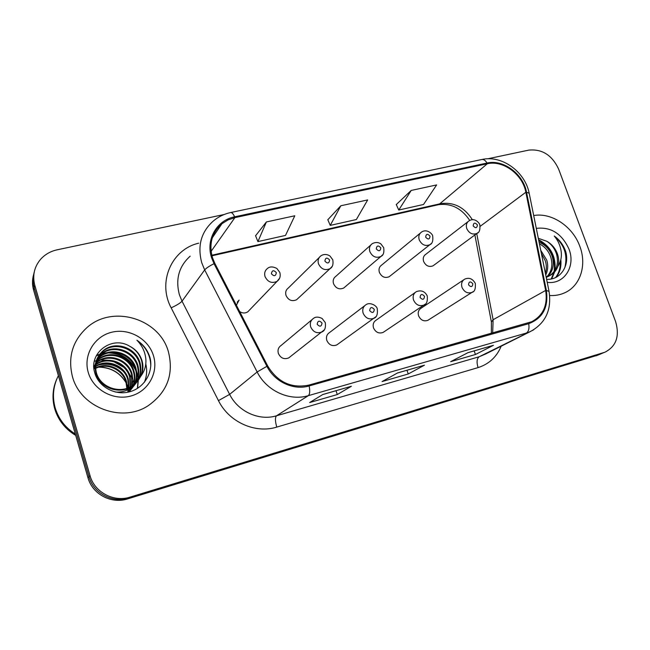 <?xml version="1.0" encoding="UTF-8"?>
<svg xmlns="http://www.w3.org/2000/svg" width="650" height="650" viewBox="0 0 650 650"><rect width="100%" height="100%" fill="white"/><g stroke="black" fill="none" stroke-linecap="round" stroke-linejoin="round"><path stroke-width="0.97" d="M364.642 305.752L329.566 332.524C326.82 334.344 325.902 336.976 326.804 340.413C329.014 345.036 332.337 346.539 336.773 344.939L338.008 344.053M415.188 292.484L376.188 320.133C373.482 321.88 372.596 324.472 373.514 327.901C375.668 332.386 378.877 333.889 383.126 332.41L384.134 331.727M463.726 279.801L421.159 308.181C418.503 309.871 417.649 312.414 418.584 315.819C420.688 320.182 423.784 321.685 427.863 320.312L428.699 319.784M311.959 319.686L281.19 345.394C278.419 347.279 277.469 349.952 278.354 353.397C280.629 358.166 284.082 359.669 288.714 357.914L290.233 356.736M319.239 257.498L288.381 287.958C285.951 289.786 285.163 292.281 286.008 295.425C288.421 300.292 291.947 301.73 296.587 299.748L298.163 298.285M370.825 244.977L335.863 276.307C333.442 278.078 332.662 280.54 333.523 283.692C335.863 288.405 339.251 289.851 343.696 288.048L345.02 286.918M420.371 233.049L381.648 265.078C379.251 266.793 378.487 269.222 379.373 272.374C381.639 276.949 384.898 278.395 389.155 276.738L390.276 275.852M468 221.65L425.839 254.256C423.467 255.905 422.727 258.302 423.621 261.454C425.831 265.891 428.984 267.345 433.062 265.809L434.013 265.111M239.671 311.586C242.434 313.341 245.131 313.438 247.756 311.87L249.632 309.92M237.185 302.201L239.111 300.056L236.381 305.199M72.418 376.521C80.413 407.648 122.046 423.207 148.2 405.689C167.237 392.186 173.981 374.246 168.431 351.869C159.567 318.598 112.393 304.135 86.637 327.892C72.475 341.128 67.73 357.338 72.418 376.521C80.413 407.648 122.046 423.207 148.2 405.689C167.237 392.186 173.981 374.246 168.431 351.869C159.567 318.598 112.393 304.135 86.637 327.892C72.475 341.128 67.73 357.338 72.418 376.521M549.664 295.514C555.116 295.815 560.178 294.881 564.842 292.736C580.523 285.781 587.015 264.81 579.792 246.236C572.772 226.484 551.655 212.306 533.691 215.532C551.655 212.306 572.772 226.484 579.792 246.236C587.015 264.81 580.523 285.781 564.842 292.736C560.178 294.881 555.116 295.815 549.664 295.514M212.469 257.684C208.756 243.88 211.908 232.562 221.943 223.722L228.012 219.936L234.894 217.628L487.305 163.768C503.157 159.933 522.681 174.444 525.842 192.237L545.659 290.436C547.893 305.151 543.205 315.599 531.611 321.766L308.856 385.101C291.354 388.611 277.631 382.224 267.678 365.942L214.809 263.339L212.469 257.684M211.632 257.879L214.029 263.673L266.914 366.308C274.658 381.916 293.646 390.642 309.132 385.946L528.718 323.684C542.799 318.289 548.681 307.19 546.358 290.387L526.533 192.221C523.291 173.981 503.287 159.112 487.037 163.044L234.634 216.816C216.71 220.188 205.473 239.712 211.632 257.879M224.12 214.516L57.151 249.811C50.546 251.257 45.053 254.394 40.674 259.212C34.231 266.858 32.281 275.584 34.824 285.399L34.214 287.796C32.736 282.555 32.727 277.379 34.198 272.261C32.727 277.379 32.736 282.555 34.214 287.796L88.985 476.669C93.381 493.188 112.572 503.392 128.789 498.022L601.851 353.478M411.206 190.45L398.759 210.039L423.532 204.482L436.629 184.925L411.206 190.45L396.281 204.555M266.394 221.951L257.92 241.605L285.504 235.422L294.799 215.776L266.394 221.951L255.58 235.755M340.819 205.766L330.241 225.396L356.363 219.537L367.673 199.924L340.819 205.766L327.827 219.732M34.824 285.399L90.009 475.597C94.437 492.237 113.766 502.515 130.097 497.112L604.979 352.186C616.314 346.296 619.84 336.066 615.566 321.498L558.634 169.106C552.094 155.155 542.141 148.826 528.783 150.118L487.703 158.803M351.366 386.262L337.285 394.55L309.636 402.561L322.855 394.485L351.366 386.262L322.717 394.566M493.472 345.296L475.442 354.494L450.669 361.676L468.032 352.625L493.472 345.296L467.854 352.723M424.434 365.194L408.249 373.969L382.094 381.558L397.524 372.954L424.434 365.194L397.361 373.043M408.249 373.969L406.989 370.264M475.442 354.494L474.175 350.894M337.285 394.55L336.026 390.731M330.241 225.396L327.787 219.635M257.92 241.605L255.539 235.658M398.759 210.039L396.24 204.457M33.597 274.731C32.134 279.809 32.142 284.944 33.613 290.152L87.969 477.726C92.332 494.13 111.386 504.254 127.497 498.924L597.951 355.095M33.613 290.152L34.214 287.796L88.985 476.669C93.381 493.188 112.572 503.392 128.789 498.022L599.804 354.242L604.979 352.186M58.386 375.635C53.194 385.864 52.122 396.589 55.161 407.802C58.541 418.933 65.252 427.676 75.303 434.013M58.394 375.651C53.129 385.921 52.024 396.695 55.079 407.973C58.476 419.169 65.244 427.936 75.376 434.273M56.875 378.828C52.601 388.464 51.878 398.434 54.706 408.728C58.199 420.209 65.203 429.089 75.701 435.394M95.517 366.226C107.218 358.361 124.849 365.511 128.302 379.104L128.928 387.595M128.862 388.058L128.611 389.407M128.513 389.838L128.172 391.089M95.509 366.665C107.218 359.149 124.426 366.348 127.847 379.73L128.513 387.766M128.456 388.277L128.237 389.594M128.148 390.033L127.822 391.3M95.623 364.528C107.153 355.209 126.579 362.123 130.171 376.577L130.504 386.856M130.406 387.294L130.065 388.578M129.935 388.993L129.513 390.187M95.582 364.951C107.177 355.997 126.141 362.976 129.699 377.211L130.122 387.051M130.032 387.498L129.707 388.798M129.586 389.212L129.179 390.423M95.867 362.879L96.947 361.969C108.517 352.332 128.424 359.263 132.072 373.986L132.884 379.901L131.999 386.019M131.869 386.441L130.772 389.212M95.794 363.285L96.558 362.659C108.095 353.048 127.952 359.946 131.593 374.644L131.633 386.238M131.511 386.669L129.74 390.918M96.241 361.262L98.532 359.174C110.216 349.448 130.325 356.468 134.014 371.345C135.281 375.846 135.078 380.421 133.404 385.092M96.135 361.66L98.134 359.881C109.793 350.179 129.846 357.167 133.526 372.011C134.753 376.35 134.599 380.794 133.063 385.336M133.039 385.409L129.943 391.105M96.744 359.686L100.157 356.314C111.954 346.507 132.267 353.616 135.996 368.656C138.117 378.032 135.574 385.84 128.367 392.096M96.606 360.076L99.751 357.029C111.516 347.246 131.779 354.331 135.493 369.33C136.89 374.303 136.524 379.308 134.412 384.345M138.019 365.901C140.237 376.017 137.264 384.215 129.106 390.471L128.619 391.105C136.76 384.857 139.726 376.683 137.507 366.592C133.754 351.431 113.287 344.256 101.392 354.128L101.814 353.389C113.734 343.501 134.249 350.699 138.019 365.901M141.034 375.879C143.187 370.906 143.496 365.787 141.968 360.531C139.856 354.023 135.663 349.196 129.391 346.068C111.776 335.384 88.741 353.056 94.575 372.182C98.093 386.555 114.741 395.728 129.269 391.885C143.861 388.221 153.091 373.116 150.312 358.865L149.866 357.224C147.607 350.106 143.284 344.451 136.914 340.243C142.082 345.451 145.056 351.666 145.836 358.914C146.356 365.105 144.763 370.76 141.034 375.879L137.686 381.168L133.12 385.296C120.437 394.591 100.579 387.498 96.493 373.165C94.169 363.967 96.509 356.379 103.504 350.399C115.546 340.421 136.281 347.726 140.091 363.082C142.334 373.311 139.336 381.591 131.089 387.912C126.344 391.089 121.095 392.454 115.351 392.007M129.391 346.068C135.647 349.456 139.742 354.412 141.676 360.929C143.942 371.239 140.92 379.584 132.608 385.954C119.957 395.224 100.149 388.156 96.078 373.856C93.763 364.683 96.094 357.118 103.082 351.154C115.091 341.201 135.769 348.473 139.571 363.789C141.806 373.994 138.816 382.249 130.593 388.562M93.974 368.891L95.111 368.209M95.542 367.981C107.218 361.538 123.175 368.826 126.482 381.591L127.246 388.237M95.574 368.428C107.209 362.342 122.761 369.647 126.027 382.2L126.807 388.375M94.014 367.283L95.119 366.486M93.974 367.689L95.103 366.909M94.266 365.666L95.266 364.804M94.193 366.064L95.217 365.219M93.925 368.371L97.142 358.507M97.37 358.15L101.814 353.389M97.199 358.532L101.392 354.128M126.693 390.293L126.791 388.871M88.262 372.45C93.21 389.813 113.409 400.887 130.837 396.021C148.346 391.406 158.73 372.483 153.473 355.704C148.46 338.869 129.123 327.892 111.743 332.239C94.291 336.334 83.054 355.16 88.262 372.45M133.445 381.875L132.884 380.201M132.34 378.82L128.278 371.946M123.866 367.38L113.726 361.644M107.965 360.254L100.953 360.019M99.71 360.141L96.403 360.717M95.786 360.864L94.364 361.254M99.32 364.853C108.509 362.993 116.594 365.243 123.557 371.613M127.221 388.724L127.075 390.138M136.914 340.243C145.982 346.864 150.597 355.428 150.768 365.934M96.297 355.802L101.546 353.852M101.855 353.779L106.056 353.064M108.688 352.934C121.022 353.356 130.057 359.223 135.801 370.533M136.776 373.092L137.832 377.471M137.954 378.324L138.109 379.892M138.125 380.185L137.369 388.464M145.787 363.984C147.306 370.077 146.827 376.196 144.373 382.314M96.468 355.461L101.749 353.502M102.505 353.316L107.412 352.625M110.638 352.625C121.436 353.486 129.643 358.8 135.265 368.574M136.622 371.629L137.995 376.659M138.149 377.626L138.336 379.405M138.361 379.738L137.564 388.342M540.727 250.266L546.715 260.041C548.299 265.265 547.974 270.254 545.732 274.999M541.344 253.313L545.342 260.877C546.634 265.021 546.65 269.165 545.391 273.301M539.118 242.312C545.407 244.757 549.803 249.535 552.297 256.652C554.426 264.656 552.923 271.237 547.788 276.404M547.162 276.941L546.268 277.623M539.435 243.888C544.952 246.683 548.771 251.225 550.891 257.506C552.947 265.094 551.647 271.473 546.991 276.64M546.609 279.313C560.357 280.223 569.676 265.899 565.793 251.826L565.321 250.453C563.038 244.489 559.349 239.679 554.247 236.023C558.131 240.581 560.462 245.919 561.242 252.054C561.811 257.294 560.706 262.039 557.911 266.297C559.106 262.234 558.911 258.001 557.334 253.597C555.214 248.137 551.688 244.018 546.747 241.248C551.476 244.286 554.742 248.56 556.546 254.069C559.016 264.192 556.343 271.619 548.511 276.356L546.195 277.282M557.911 266.297C556.408 270.498 553.743 273.577 549.924 275.535L546.106 276.851M547.219 282.336C564.208 284.765 575.941 266.273 568.961 249.015C561.819 233.586 550.924 226.704 536.291 228.369M546.747 241.248L538.306 238.314M554.247 236.023C564.371 244.725 567.897 255.279 564.834 267.67M560.267 261.576C560.503 267.873 558.943 273.203 555.571 277.566M538.761 240.541C550.631 247.569 555.742 257.936 554.109 271.643M553.849 272.756L551.192 278.988M560.844 259.553C561.494 266.508 559.951 272.407 556.213 277.249M538.59 239.704C550.648 246.252 556.108 256.466 554.986 270.327M554.661 271.895L551.704 278.882M234.894 217.628L211.088 251.371M528.718 323.684C529.457 328.445 528.678 331.573 526.362 333.052L308.311 395.663C289.575 401.424 266.516 390.894 257.148 371.963L204.677 269.921L201.784 262.884C197.243 245.952 201.069 232.009 213.265 221.065C218.27 216.824 224.031 213.996 230.539 212.566C231.814 212.29 233.179 213.712 234.634 216.816M190.166 256.181C178.904 266.378 175.321 279.232 179.4 294.759L182.024 301.186L229.637 394.379C238.127 411.653 259.236 421.159 276.526 415.781L479.196 356.744L485.323 354.144M214.029 263.673C209.235 266.11 206.123 268.19 204.677 269.921L182.024 301.186C180.278 303.103 176.654 305.313 171.169 307.84C157.194 281.946 171.763 249.251 198.713 243.189M501.183 346.198C496.657 356.988 488.954 364.122 478.067 367.599L276.77 427.099C275.088 421.216 275.007 417.438 276.526 415.781L308.311 395.663C309.855 394.331 310.123 391.089 309.132 385.946M533.683 329.826L479.196 356.744C476.832 358.556 476.45 362.18 478.067 367.599M546.358 290.387L549.071 291.484M276.77 427.099C255.32 433.883 228.995 422.126 218.449 400.611L229.637 394.379L257.148 371.963L266.914 366.308M526.533 192.221L529.189 193.278L529.311 193.903M487.037 163.044C485.355 160.306 483.543 159.136 481.609 159.551L230.766 212.518M218.449 400.611L171.169 307.84M90.009 475.597L87.969 477.726M130.097 497.112L127.497 498.924M603.744 352.617L595.912 355.851M492.676 333.044L493.106 319.727L476.734 233.586M545.659 290.436L493.106 319.727L491.392 322.026L491.343 333.418M525.842 192.237L480.212 226.314M472.396 219.773C464.336 207.147 453.708 201.784 440.513 203.686L211.786 255.239M487.305 163.768L438.799 204.628L211.924 255.807M438.384 204.718L438.799 204.628C451.417 203.174 461.736 208.447 469.739 220.456M279.598 278.233L277.071 281.361C271.798 283.684 267.784 282.092 265.021 276.575C264.103 273.162 264.948 270.433 267.564 268.393C269.839 266.435 272.943 266.459 276.851 268.45L279.809 272.431C280.808 276.177 279.89 279.151 277.071 281.361L247.756 311.87M271.416 273.804C274.105 276.64 275.746 276.25 276.331 272.642C273.642 269.807 272.009 270.197 271.416 273.804M310.692 326.934C309.701 323.164 310.7 320.255 313.698 318.232C315.819 316.672 318.63 316.761 322.132 318.492L325.293 322.636C325.91 327.665 324.805 330.777 321.994 331.955C316.964 333.824 313.202 332.15 310.692 326.934M322.018 323.05C319.345 320.231 317.736 320.645 317.2 324.309C319.881 327.129 321.49 326.706 322.018 323.05M324.236 329.924L288.714 357.914M332.126 266.451L330.005 268.678C324.992 270.782 321.149 269.173 318.492 263.859C317.541 260.423 318.378 257.725 320.994 255.759C323.814 254.012 326.779 254.069 329.908 255.929L332.792 259.805C333.483 264.396 332.556 267.353 330.005 268.678L296.587 299.748M324.894 261.113C327.527 263.892 329.103 263.518 329.623 259.992C326.991 257.213 325.423 257.587 324.894 261.113M382.639 254.857L380.892 256.474C376.106 258.391 372.434 256.774 369.858 251.639C368.891 248.203 369.704 245.537 372.304 243.644C375.399 242.06 378.251 242.141 380.851 243.872L383.703 247.666C384.329 252.436 383.394 255.369 380.892 256.474L343.696 288.048M376.277 248.909C378.844 251.639 380.364 251.282 380.811 247.837C378.243 245.107 376.732 245.472 376.277 248.909M431.283 243.523L429.845 244.725C425.279 246.48 421.744 244.863 419.242 239.891C418.259 236.462 419.047 233.838 421.622 232.018C427.448 228.207 432.989 234.812 432.681 235.999C433.241 240.882 432.299 243.791 429.845 244.725L389.155 276.738M425.669 237.185C428.188 239.866 429.642 239.517 430.032 236.153C427.521 233.48 426.067 233.821 425.669 237.185M478.156 232.489L476.97 233.407C472.599 235.024 469.194 233.415 466.765 228.589C465.757 225.176 466.529 222.592 469.064 220.829C474.858 217.173 479.481 223.234 479.814 224.77C480.326 229.734 479.383 232.619 476.97 233.407L433.062 265.809M473.192 225.908C475.654 228.532 477.051 228.199 477.392 224.908C474.931 222.284 473.533 222.617 473.192 225.908M363.147 313.235C362.131 309.473 363.106 306.621 366.056 304.671C369.931 301.787 377.154 305.719 377.284 309.034C377.821 314.226 376.716 317.298 373.994 318.248C369.2 319.954 365.592 318.281 363.147 313.235M374.303 309.408C371.686 306.646 370.142 307.044 369.671 310.619C372.287 313.389 373.831 312.983 374.303 309.408M375.749 316.851L336.773 344.939M413.546 300.064C412.514 296.335 413.449 293.532 416.349 291.655C421.289 289.859 424.921 291.298 427.253 295.969C427.716 301.259 426.628 304.289 423.979 305.061C419.404 306.629 415.927 304.964 413.546 300.064M424.523 296.311C421.972 293.597 420.485 293.979 420.071 297.473C422.638 300.186 424.117 299.796 424.523 296.311M425.36 304.07L383.126 332.41M462.012 287.406C460.964 283.701 461.858 280.954 464.693 279.151C469.081 277.249 472.615 278.663 475.312 283.4C475.727 288.754 474.646 291.744 472.062 292.37C467.683 293.816 464.336 292.159 462.012 287.406M472.818 283.709C470.316 281.052 468.894 281.418 468.536 284.83C471.039 287.495 472.469 287.121 472.818 283.709M473.159 291.639L427.863 320.312M128.318 387.847L127.108 384.702M126.214 382.907C120.234 372.775 111.256 367.486 99.271 367.023M221.943 223.722L212.314 237.803M485.412 354.104L529.994 331.752C545.577 323.399 551.907 309.831 548.982 291.037L529.189 193.278C525.151 171.86 502.044 154.871 481.934 159.477M491.262 321.336L474.882 234.951M597.139 355.428L601.039 353.819M98.889 367.136C111.085 367.502 120.218 372.84 126.279 383.151M127.132 384.889L128.286 387.855M130.593 388.554L131.097 387.912M132.608 385.954L133.12 385.296M95.006 365.389L95.249 364.959M96.558 362.659L96.947 361.969M98.134 359.881L98.532 359.174M99.743 357.029L100.157 356.314M103.082 351.154L103.504 350.399M548.511 276.356L549.924 275.535"/></g></svg>
